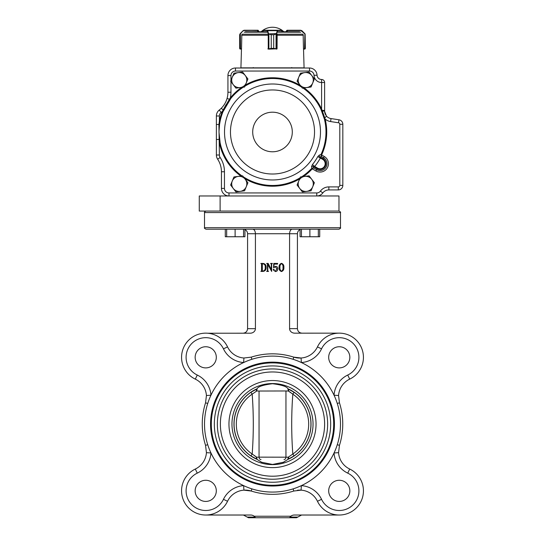 <?xml version="1.0" encoding="UTF-8"?>
<svg xmlns="http://www.w3.org/2000/svg" width="545" height="545" viewBox="0 0 545 545"><rect width="100%" height="100%" fill="white"/><g stroke="black" fill="none" stroke-linecap="round" stroke-linejoin="round"><path stroke-width="0.82" d="M303.354 176.573A54.221 54.221 0 0 0 312.271 168.841L315.889 170.939A8.359 8.359 0 0 0 327.313 167.908A8.359 8.359 0 0 0 324.282 156.49L321.625 154.944A0.763 0.763 0 0 1 321.652 154.869L320.991 154.562L319.411 155.025L317.79 156.599L322.64 159.324A5.082 5.082 0 0 1 324.479 166.266A5.082 5.082 0 0 1 317.537 168.105L314.69 166.45L313.314 166.504L317.17 168.739L316.625 169.672L313.532 167.874A1468.155 355.177 -149.9 0 0 313.314 166.504A1.512 1.437 170.9 0 0 311.488 166.79L312.271 168.841L311.747 168.33L313.532 167.874L312.292 168.807M224.009 104.967A22.658 22.658 0 0 1 219.267 110.049A7.555 7.555 0 0 0 216.379 115.99A7.555 7.555 0 0 1 219.267 110.049A7.555 7.555 0 0 0 216.379 115.99L216.379 155.012A7.555 7.555 0 0 0 217.639 159.195A7.555 7.555 0 0 1 216.379 155.012A7.555 7.555 0 0 0 217.639 159.195A22.658 22.658 0 0 1 221.44 171.75L221.44 188.413A7.555 7.555 0 0 0 228.989 195.968A7.555 7.555 0 0 1 221.44 188.413A7.555 7.555 0 0 0 228.989 195.968L316.761 195.968A7.555 7.555 0 0 0 322.81 192.944A7.555 7.555 0 0 1 316.761 195.968A7.555 7.555 0 0 0 322.81 192.944A7.555 7.555 0 0 1 328.853 189.926L338.295 189.926A4.53 4.53 0 0 0 342.825 185.395A4.53 4.53 0 0 1 338.295 189.926A4.53 4.53 0 0 0 342.825 185.395L342.825 124.274A4.53 4.53 0 0 0 338.976 119.791L331.04 118.585A7.555 7.555 0 0 1 326.571 116.187L324.731 117.849L325.147 119.021L324.439 119.198A53.485 53.485 0 0 1 320.991 154.562A1.512 1.499 -107.4 0 0 320.937 154.705L321.4 156.504L323.546 157.757A6.887 6.887 0 0 1 326.046 167.172A6.887 6.887 0 0 1 316.625 169.672L315.889 170.939M303.027 88.072A53.485 53.485 0 0 1 320.937 109.293L324.439 119.198M321.652 154.869A54.221 54.221 0 0 0 325.147 119.021A10.573 10.573 0 0 0 330.583 121.569L338.52 122.782A1.512 1.512 0 0 1 339.801 124.274L339.801 185.395A1.512 1.512 0 0 1 338.295 186.901L328.853 186.901A10.573 10.573 0 0 0 320.392 191.132A4.53 4.53 0 0 1 316.761 192.944L228.989 192.944A4.53 4.53 0 0 1 224.458 188.413L224.458 171.75A25.683 25.683 0 0 0 220.16 157.519A4.53 4.53 0 0 1 219.397 155.012L218.913 124.478L219.519 124.58L220.119 121.181A53.485 53.485 0 0 1 223.007 111.705L230.882 98.386L230.317 97.923L229.452 99.197L227.047 98.509A22.658 22.658 0 0 1 224.785 103.754L224.417 104.354A22.658 22.658 0 0 1 224.22 104.66L224.036 104.926M219.519 124.58L218.981 131.985L220.119 142.797L219.397 142.947A54.221 54.221 0 0 0 240.897 176.049M311.488 166.79L312.421 164.597L314.69 166.45A54.48 54.48 0 0 0 320.365 158.002L319.99 156.94A1164.57 281.738 30.1 0 0 321.4 156.504L321.625 154.944L320.937 154.705M325.74 115.07A7.555 7.555 0 0 1 325.127 113.83L325.018 113.523A7.555 7.555 0 0 1 324.622 111.119L324.622 82.513A3.025 3.025 0 0 0 321.598 79.488L321.584 79.488A4.53 4.53 0 0 1 317.054 75.183A7.555 7.555 0 0 0 309.512 68.009A7.555 7.555 0 0 1 317.054 75.183A7.555 7.555 0 0 0 309.512 68.009L235.488 68.009A7.555 7.555 0 0 0 227.933 75.564L227.933 92.228A22.658 22.658 0 0 1 227.047 98.509C225.93 102.276 224.002 105.532 221.263 108.285A22.658 22.658 0 0 1 219.267 110.049L221.134 112.427A25.683 25.683 0 0 0 222.333 111.425A54.221 54.221 0 0 0 219.397 121.031L219.397 115.99A4.53 4.53 0 0 1 221.134 112.427M324.629 111.425L326.448 116.044M216.379 124.478L216.379 139.5L216.379 124.478L218.913 124.478L219.397 121.031L219.397 115.99L216.379 115.99M219.519 139.397L216.379 139.5M331.04 118.585A7.555 7.555 0 0 1 326.571 116.187A7.555 7.555 0 0 0 331.04 118.585L330.583 121.569M324.622 111.119L322.333 111.01L324.731 117.849L324.125 117.945M223.607 110.26L221.263 108.285M226.052 104.626L222.333 111.425L223.007 111.705M324.622 110.41L322.129 110.41L322.333 111.01L321.598 108.986A54.221 54.221 0 0 0 304.103 87.929M223.028 110.056L229.452 99.197L229.908 99.606M220.119 121.181L219.397 121.031M320.937 109.293L321.598 108.986L321.598 82.513A7.555 7.555 0 0 1 314.036 75.339A4.53 4.53 0 0 0 309.512 71.034L309.512 68.009M321.584 110.703L322.129 110.41M317.537 168.105L317.17 168.739A5.811 5.811 0 0 0 325.113 166.634A5.811 5.811 0 0 0 323.008 158.69L319.99 156.94A1.512 1.431 73.2 0 1 319.411 155.025M324.915 113.203L324.82 112.856M226.441 100.314L226.291 100.702M225.405 102.623L225.085 103.223M321.584 82.513L321.584 79.488L321.598 82.513L324.622 82.513A3.025 3.025 0 0 0 321.598 79.488L321.598 79.488A4.53 4.53 0 0 1 317.054 75.183L314.036 75.339M323.512 114.436L322.333 111.01L321.836 111.269M302.393 88.154L311.045 87.016L314.383 78.957L309.076 72.035L300.431 73.173L298.755 77.199L297.086 81.232L302.393 88.154M306.719 87.582A7.555 7.555 0 0 0 311.733 75.496A7.555 7.555 0 0 0 298.755 77.199A7.555 7.555 0 0 0 306.719 87.582M235.924 88.154L244.569 87.016L246.245 82.99L247.914 78.957L242.607 72.035L233.955 73.173L230.617 81.232L235.924 88.154M240.25 87.582A7.555 7.555 0 0 0 245.257 75.496A7.555 7.555 0 0 0 232.286 77.199A7.555 7.555 0 0 0 240.25 87.582M235.924 191.935L244.569 190.804L246.245 186.772L247.914 182.745L242.607 175.824L233.955 176.962L230.617 185.014L235.924 191.935M240.25 191.37A7.555 7.555 0 0 0 245.257 179.285A7.555 7.555 0 0 0 232.286 180.988A7.555 7.555 0 0 0 240.25 191.37M302.393 191.935L311.045 190.804L314.383 182.745L309.076 175.824L300.431 176.962L298.755 180.988L297.086 185.014L302.393 191.935M306.719 191.37A7.555 7.555 0 0 0 311.733 179.285A7.555 7.555 0 0 0 298.755 180.988A7.555 7.555 0 0 0 306.719 191.37M258.664 31.753L258.698 30.99L257.942 30.241L258.664 30.997L257.683 30.54L257.683 31.753M239.671 34.655L240.141 33.919L239.834 48.723L241.469 48.825L240.413 49.125L239.664 48.369L240.393 49.125M241.537 48.825L241.844 34.648M258.078 30.254L244.215 30.241M240.1 33.708L243.125 30.683L244.187 30.241L257.908 30.54M243.343 30.5L240.365 33.783L240.468 49.125M239.664 48.369L239.664 34.771M244.187 30.241L243.247 30.895M262.942 31.753L263.255 30.241L281.758 30.241L282.065 31.753M267.895 48.825L268.889 48.723L268.889 34.151L268.249 33.783L271.253 34.771L268.923 34.001M268.923 48.961L271.24 48.369L267.97 49.023M276.022 34.001L273.706 34.771L276.581 33.919L276.056 34.151L276.056 48.723L277.058 48.825L277.153 34.648M273.706 48.369L276.056 48.723L273.692 48.369L273.692 34.771L273.706 48.369L271.253 48.369L271.24 34.771L273.706 34.771M268.365 33.919L276.404 33.572L276.581 33.919M268.269 48.825L268.249 33.783L267.111 30.54L262.99 30.54L267.404 30.241L267.663 30.683L277.296 30.683L277.562 30.241L281.738 30.241L282.031 31.753M277.03 48.948L276.022 48.961M268.549 49.125L276.676 48.825L276.697 33.783L277.582 30.895L277.296 30.683L276.404 33.572M267.37 30.895L267.663 30.683L268.535 33.572M277.562 30.241L277.582 30.895M304.859 33.919L300.901 30.54L287.092 30.54L286.336 30.997L287.058 30.241L286.302 30.997L286.336 31.753M303.156 34.648L303.463 48.825M303.531 49.125L305.336 48.369L305.05 48.961L303.531 49.125L304.076 67.859L240.924 67.859L241.469 49.125M287.092 30.54L300.813 30.241L287.058 30.241L286.302 30.997M300.901 30.54L301.875 30.683L304.893 33.708L304.546 49.125M304.907 49.05L305.125 34.001L305.336 48.369M301.753 30.895L301.658 30.5M276.397 49.125L277.03 48.825M266.764 31.753L245.4 31.753M299.6 31.753L278.236 31.753M220.112 195.968L220.112 211.072L199.272 211.072L199.272 195.968L338.97 195.968L338.97 211.072L220.112 211.072L338.97 211.072C340.407 211.773 340.911 212.278 340.482 212.584L204.518 212.584C204.137 212.216 204.634 211.712 206.03 211.072M349.842 357.322A10.573 10.573 0 0 0 333.976 348.16A10.573 10.573 0 0 0 333.976 366.478A10.573 10.573 0 0 0 349.842 357.322M349.842 490.847A10.573 10.573 0 0 0 333.976 481.691A10.573 10.573 0 0 0 333.976 500.01A10.573 10.573 0 0 0 349.842 490.847M216.31 490.847A10.573 10.573 0 0 0 200.444 481.691A10.573 10.573 0 0 0 200.444 500.01A10.573 10.573 0 0 0 216.31 490.847M340.482 424.085A67.982 67.982 0 0 0 262.077 356.907A67.982 67.982 0 0 0 207.713 444.686A67.982 67.982 0 0 0 340.482 424.085M334.439 424.085A61.939 61.939 0 0 0 272.5 362.146A61.939 61.939 0 0 0 210.561 424.085A61.939 61.939 0 0 0 272.5 486.024A61.939 61.939 0 0 0 334.439 424.085M339.235 333.152L294.811 333.179A5.232 4.53 180 0 1 289.579 328.642L289.579 233.737L247.573 233.737L247.573 328.676C247.301 331.421 245.788 332.934 243.043 333.206M207.713 333.233L250.196 333.206A5.232 4.53 180 0 0 255.421 328.669L255.421 233.737C255.264 230.985 254.392 229.479 252.805 229.2L244.93 229.2L244.93 236.755L226.666 236.755L226.666 229.2L244.93 229.2M293.101 359.298L293.789 357.139A19.64 19.64 0 0 0 301.072 358.017L297.393 357.922M289.579 328.642L297.427 328.642L297.427 233.737L289.579 233.737C289.736 230.985 290.608 229.479 292.195 229.2L252.805 229.2M243.417 515.025L248.466 517.75L296.534 517.75L255.585 517.75L254.188 516.238L290.812 516.238A5.232 4.53 180 0 1 294.375 515.025L339.262 515.025M195.308 469.041A19.64 19.64 0 0 0 206.432 452.657L205.554 445.374L206.432 452.657A19.64 19.64 0 0 1 195.308 469.041A24.171 24.171 0 0 0 188.645 507.94A24.171 24.171 0 0 0 227.544 501.277A19.64 19.64 0 0 1 243.928 490.153A19.64 19.64 0 0 0 227.544 501.277A24.171 24.171 0 0 1 188.645 507.94A24.171 24.171 0 0 1 195.308 469.041L197.263 473.135A19.64 19.64 0 0 0 191.847 504.738A19.64 19.64 0 0 0 223.457 499.322A24.171 24.171 0 0 1 243.622 485.629L243.928 490.153L251.211 491.031A19.64 19.64 0 0 0 243.928 490.153L247.607 490.248M216.31 357.322A10.573 10.573 0 0 0 200.444 348.16A10.573 10.573 0 0 0 200.444 366.478A10.573 10.573 0 0 0 216.31 357.322M223.457 348.848A24.171 24.171 0 0 0 243.622 362.541L243.928 358.017A19.64 19.64 0 0 1 227.544 346.892L223.457 348.848A19.64 19.64 0 0 0 191.847 343.432A19.64 19.64 0 0 0 197.263 375.042A24.171 24.171 0 0 1 210.956 395.214L206.432 395.52L205.554 402.796L206.432 395.52A19.64 19.64 0 0 0 195.308 379.129A24.171 24.171 0 0 1 188.645 340.23A24.171 24.171 0 0 1 227.544 346.892A19.64 19.64 0 0 0 243.928 358.017L251.211 357.139L251.899 359.298M338.568 452.657A19.64 19.64 0 0 0 349.692 469.041A24.171 24.171 0 0 1 356.355 507.94A24.171 24.171 0 0 1 317.456 501.277A19.64 19.64 0 0 0 301.072 490.153A19.64 19.64 0 0 1 317.456 501.277A24.171 24.171 0 0 0 356.355 507.94A24.171 24.171 0 0 0 349.692 469.041A19.64 19.64 0 0 1 338.568 452.657L339.446 445.374L338.568 452.657L334.044 452.963A24.171 24.171 0 0 0 347.737 473.135A19.64 19.64 0 0 1 353.153 504.738A19.64 19.64 0 0 1 321.543 499.322L317.456 501.277A19.64 19.64 0 0 0 297.393 490.248M321.543 499.322A24.171 24.171 0 0 0 301.378 485.629L301.072 490.153L293.789 491.031A70.251 70.251 0 0 1 251.211 491.031A70.251 70.251 0 0 0 293.789 491.031L293.101 488.872M339.446 402.796L338.568 395.52L339.446 402.796A70.251 70.251 0 0 1 339.446 445.374A70.251 70.251 0 0 0 339.446 402.796L337.287 403.484M293.789 357.139A70.251 70.251 0 0 0 251.211 357.139A70.251 70.251 0 0 1 293.789 357.139L301.072 358.017A19.64 19.64 0 0 0 317.456 346.892A24.171 24.171 0 0 1 356.355 340.23A24.171 24.171 0 0 1 349.692 379.129A19.64 19.64 0 0 0 338.568 395.52L334.044 395.214A24.171 24.171 0 0 1 347.737 375.042A19.64 19.64 0 0 0 353.153 343.432A19.64 19.64 0 0 0 321.543 348.848L317.456 346.892A24.171 24.171 0 0 1 356.355 340.23A24.171 24.171 0 0 1 349.692 379.129A19.64 19.64 0 0 0 338.568 395.52M254.188 516.238A5.232 4.53 180 0 0 250.625 515.025L205.738 515.025M340.482 227.694L204.518 227.694C204.137 228.062 204.634 228.566 206.03 229.2L338.97 229.2C340.407 228.498 340.911 227.994 340.482 227.694L340.482 212.584M261.552 270.722L261.552 264.134L260.885 263.433L262.963 263.433C265.142 263.698 266.192 264.972 266.103 267.268C266.267 269.748 265.183 271.137 262.853 271.424L260.885 271.424L261.552 270.722M262.833 271.097C264.666 270.661 265.463 269.414 265.217 267.357C265.449 265.395 264.7 264.196 262.969 263.766L262.329 264.134L262.329 270.722L262.833 271.097M268.16 263.433L271.226 269.53L271.321 264.134L270.545 263.433L272.432 263.433L271.655 264.134L271.655 271.424L267.861 264.502L267.765 270.722L268.542 271.424L266.655 271.424L267.432 270.722L267.432 264.134L266.655 263.433L268.16 263.433M273.897 267.254L275.736 266.321C277.098 266.532 277.773 267.35 277.759 268.787C277.786 270.477 276.989 271.396 275.368 271.539L273.209 269.816L273.774 269.094L274.21 269.625L273.924 270.436L275.327 271.206L276.874 268.869L275.504 266.764L273.542 267.724L273.76 263.433L277.65 263.433L277.507 264.1L274.06 264.1L273.897 267.254M283.87 267.404C284.061 269.496 283.271 270.872 281.499 271.539C279.701 270.885 278.897 269.509 279.095 267.404C278.917 265.32 279.721 263.957 281.499 263.324C283.271 263.964 284.061 265.326 283.87 267.404M281.499 263.657C280.287 264.488 279.783 265.735 279.98 267.404C279.769 269.101 280.273 270.361 281.499 271.206C282.726 270.375 283.216 269.107 282.978 267.404C283.216 265.708 282.726 264.454 281.499 263.657M206.432 452.657L210.956 452.963A24.171 24.171 0 0 1 197.263 473.135M205.554 445.374A70.251 70.251 0 0 1 205.554 402.796A70.251 70.251 0 0 0 205.554 445.374L207.713 444.686M321.543 348.848A24.171 24.171 0 0 1 301.378 362.541L301.072 358.017A19.64 19.64 0 0 0 317.456 346.892M301.583 515.025L297.795 517.069L290.144 517.069L290.812 516.238M297.427 328.642C297.699 331.387 299.212 332.9 301.964 333.172M300.07 229.615C298.387 230.474 297.509 231.85 297.427 233.737M244.93 229.615C246.613 230.474 247.491 231.85 247.573 233.737M296.534 517.75L297.795 517.069M289.415 517.75L290.144 517.069M257.063 388.789A38.525 38.525 0 0 0 257.063 459.381L261.675 462.276L272.5 464.456L283.325 462.276L287.937 459.381A38.525 38.525 0 0 0 287.937 388.789C286.936 386.582 281.792 384.893 272.507 383.714C263.215 384.886 258.064 386.582 257.063 388.789M272.5 485.268A61.183 61.183 0 0 0 325.488 393.497A61.183 61.183 0 0 0 219.512 393.497A61.183 61.183 0 0 0 272.5 485.268M272.5 482.25A58.165 58.165 0 0 0 322.872 395.002A58.165 58.165 0 0 0 222.128 395.002A58.165 58.165 0 0 0 272.5 482.25M285.743 474.497A52.122 52.122 0 0 0 285.743 373.672A52.122 52.122 0 0 1 285.743 474.497M259.257 373.672A52.122 52.122 0 0 0 259.257 474.497A52.122 52.122 0 0 1 259.257 373.672M272.5 476.207A52.122 52.122 0 0 0 317.64 398.027A52.122 52.122 0 0 0 227.36 398.027A52.122 52.122 0 0 0 272.5 476.207M272.5 479.225A55.14 55.14 0 0 0 320.256 396.515A55.14 55.14 0 0 0 224.744 396.515A55.14 55.14 0 0 0 272.5 479.225A55.14 55.14 0 0 0 320.256 396.515A55.14 55.14 0 0 0 224.744 396.515A55.14 55.14 0 0 0 272.5 479.225M257.083 388.878L256.784 390.969L259.052 391.031L259.052 457.139L256.784 457.201L259.052 457.139A2.418 1.955 -90 0 0 261.007 459.558M283.993 459.558A2.418 1.955 -90 0 0 285.948 457.139L285.948 391.031L288.216 390.969L259.052 391.031M256.784 390.969L252.185 394.144A36.181 36.181 0 0 0 252.185 454.026C253.663 434.093 253.663 414.125 252.185 394.144L250.925 392.284A38.429 38.429 0 0 1 256.259 389.253M256.259 458.917A38.429 38.429 0 0 1 250.925 455.893L256.756 459.142A2.418 1.165 114.2 0 1 256.477 457.01L257.083 459.292M288.741 389.253A38.429 38.429 0 0 1 294.075 392.284L288.244 389.028A2.418 1.165 -65.8 0 1 288.523 391.16L287.917 388.878M259.052 457.139L288.216 457.201L292.815 454.026A36.181 36.181 0 0 0 292.815 394.144C291.337 414.084 291.337 434.045 292.815 454.026L294.075 455.893A38.429 38.429 0 0 1 288.741 458.917M256.477 457.01L252.185 454.026L250.925 455.893A38.429 38.429 0 0 1 250.925 392.284L256.756 389.028A2.418 1.165 -114.2 0 0 256.477 391.16M288.523 391.16L292.815 394.144L294.075 392.284A38.429 38.429 0 0 1 294.075 455.893L288.244 459.142A2.418 1.165 65.8 0 0 288.523 457.01M256.423 456.982L254.311 455.668M288.578 391.187L290.689 392.502M287.917 459.292L288.216 457.201M319.711 236.755L319.711 229.2L319.711 236.755L301.44 236.755L301.44 229.2L318.334 229.2L318.334 236.755M300.07 229.2L300.07 236.755L301.44 236.755M309.887 229.2L309.887 236.755M243.56 229.2L243.56 236.755M226.666 236.755L225.289 236.755L225.289 229.2L226.666 229.2M235.113 229.2L235.113 236.755M324.282 156.49L322.64 159.324M320.487 131.985A47.987 47.987 0 0 0 248.506 90.429A47.987 47.987 0 0 0 248.506 173.542A47.987 47.987 0 0 0 320.487 131.985M314.526 131.985A42.026 42.026 0 0 0 251.483 95.593A42.026 42.026 0 0 0 251.483 168.385A42.026 42.026 0 0 0 314.526 131.985M292.297 131.985A19.797 19.797 0 0 0 262.601 114.845A19.797 19.797 0 0 0 262.601 149.132A19.797 19.797 0 0 0 292.297 131.985M230.882 98.386A53.485 53.485 0 0 1 243.281 87.186M244.93 86.158A53.485 53.485 0 0 1 301.589 87.105M311.733 168.337A53.485 53.485 0 0 1 301.719 176.791M300.07 177.82A53.485 53.485 0 0 1 243.411 176.873M241.973 175.906A53.485 53.485 0 0 1 220.119 142.797M317.79 156.599A51.55 51.55 0 0 1 312.421 164.597M244.678 178.522A54.221 54.221 0 0 0 299.607 178.951M339.801 124.274L342.825 124.274A4.53 4.53 0 0 0 338.976 119.791L338.52 122.782M320.392 191.132L322.81 192.944A7.555 7.555 0 0 1 328.853 189.926L328.853 186.901M220.16 157.519L217.639 159.195A22.658 22.658 0 0 1 221.44 171.75L224.458 171.75M241.646 87.398A54.221 54.221 0 0 0 230.317 97.923A25.683 25.683 0 0 0 230.957 92.228L227.933 92.228A22.658 22.658 0 0 1 227.047 98.509M235.488 71.034L235.488 68.009A7.555 7.555 0 0 0 227.933 75.564L230.957 75.564A4.53 4.53 0 0 1 235.488 71.034L309.512 71.034M230.957 92.228L230.957 81.675M230.957 80.415L230.957 75.564M300.322 85.449A54.221 54.221 0 0 0 245.393 85.027M228.989 192.944L228.989 195.968M316.761 195.968L316.761 192.944M224.458 188.413L221.44 188.413M338.295 189.926L338.295 186.901M342.825 185.395L339.801 185.395M219.397 155.012L216.379 155.012M257.771 30.241L244.099 30.54M277.058 35.398L277.153 34.744M262.99 30.54L262.99 31.753M282.031 30.54L277.848 30.54M271.24 34.771L271.253 48.369M287.229 30.241L287.317 31.753M300.758 32.196L277.882 32.196M267.118 32.196L244.242 32.196M267.97 34.185L242.075 34.185M302.925 34.185L277.03 34.185M303.374 35.241L277.058 35.241M267.888 35.241L241.626 35.241M334.044 452.963A24.171 24.171 0 0 0 347.737 473.135L349.692 469.041M247.573 328.676L255.421 328.669M227.544 346.892A24.171 24.171 0 0 0 188.645 340.23A24.171 24.171 0 0 0 195.308 379.129L197.263 375.042M206.432 395.52A19.64 19.64 0 0 0 195.308 379.129M272.5 368.945A55.14 55.14 0 0 1 320.256 451.655A55.14 55.14 0 0 1 224.744 451.655A55.14 55.14 0 0 1 272.5 368.945M251.211 491.031L251.899 488.872M227.544 501.277L223.457 499.322M337.287 444.686L339.446 445.374M205.554 402.796L207.713 403.484M347.737 375.042L349.692 379.129M254.856 517.069L247.205 517.069M272.5 464.619A40.534 40.534 0 0 0 307.605 403.818A40.534 40.534 0 0 0 237.395 403.818A40.534 40.534 0 0 0 272.5 464.619M272.5 467.624A43.539 43.539 0 0 0 310.207 402.312A43.539 43.539 0 0 0 234.793 402.312A43.539 43.539 0 0 0 272.5 467.624M250.925 392.284A38.429 38.429 0 0 0 250.925 455.893M294.075 455.893A38.429 38.429 0 0 0 294.075 392.284M253.241 67.553L253.691 68.009M291.759 67.553L291.309 68.009M283.877 31.753A16.616 16.616 0 0 0 261.123 31.753M239.943 48.961L239.671 48.478M305.057 48.961L305.329 48.478M204.518 227.694L204.518 212.584"/></g></svg>
